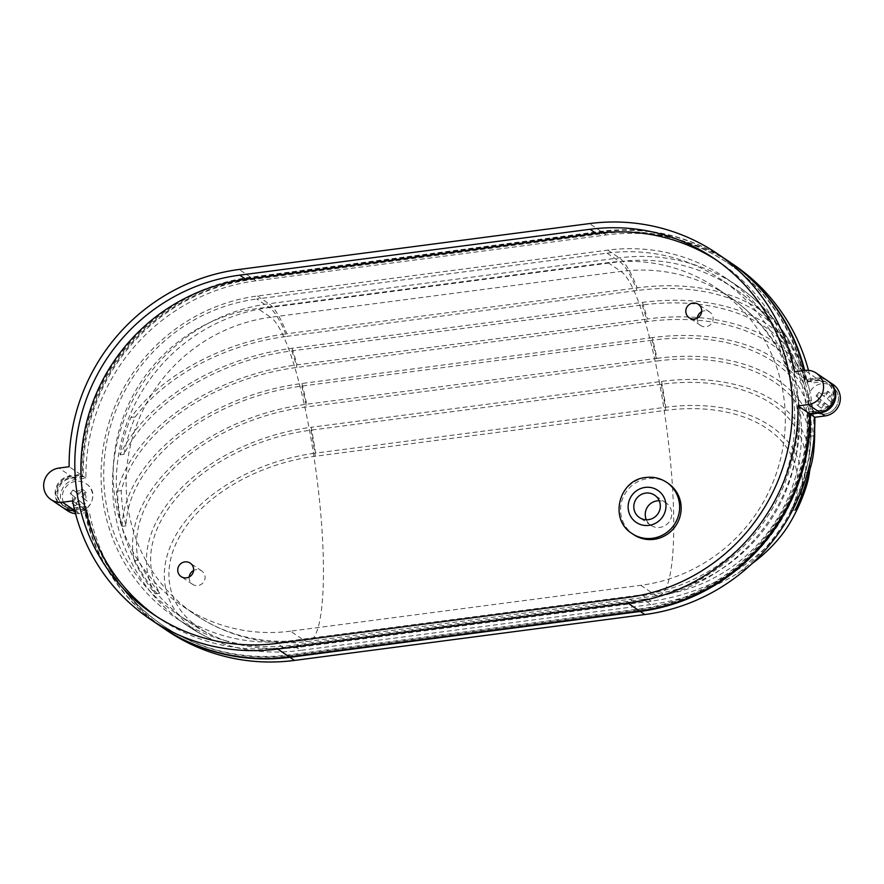 <?xml version="1.0" encoding="UTF-8"?>
<svg xmlns="http://www.w3.org/2000/svg" width="884" height="884" viewBox="0 0 884 884"><rect width="100%" height="100%" fill="white"/><g stroke="black" fill="none" stroke-linecap="round" stroke-linejoin="round"><path stroke-width="0.66" stroke-dasharray="4.42 3.31" d="M646.337 519.781A13.514 13.127 -55.9 0 0 671.332 517.129A13.514 13.127 -55.9 0 0 659.221 500.742M668.182 483.371A30.896 30.012 -55.9 0 0 647.784 478.598A30.896 30.012 -55.9 0 0 621.54 502.101A30.896 30.012 -55.9 0 0 633.563 534.566M697.288 318.129A8.111 7.879 -55.9 0 0 712.891 320.572A8.111 7.879 -55.9 0 0 701.653 311.676M189.22 576.976A8.111 7.879 -55.9 0 0 204.823 579.418A8.111 7.879 -55.9 0 0 193.585 570.523M67.924 508.632A15.448 15.006 124.1 0 1 65.394 487.625A15.448 15.006 124.1 0 1 87.052 484.366A15.448 15.006 124.1 0 1 89.582 505.383A15.448 15.006 124.1 0 1 67.924 508.632M75.969 498.057L70.212 493.581L73.074 489.946L77.925 493.802L81.869 488.797L84.51 490.786L82.731 489.382L78.842 494.421L73.947 490.532L71.074 494.167L75.969 498.057L71.98 503.029L75.494 505.825L79.494 500.863L82.709 503.416A6.95 6.752 124.1 0 1 76.875 504.189M835.048 408.198A15.448 15.006 124.1 0 1 814.65 411.657A15.448 15.006 124.1 0 1 811.556 389.512A15.448 15.006 124.1 0 1 831.954 386.054A15.448 15.006 124.1 0 1 835.048 408.198M825.313 403.214L824.396 402.596L820.451 407.59L816.926 404.795L820.871 399.789L816.031 395.933L816.893 396.518L819.766 392.883L824.65 396.772L828.551 391.734L832.076 394.529L828.175 399.568L832.971 403.391L831.557 405.226L830.109 407.027L825.313 403.214L822.684 406.541A6.95 6.752 -55.9 0 0 828.529 405.778M816.893 396.518L821.788 400.408L817.788 405.38L821.313 408.187L822.684 406.541M156.567 616.468A187.331 181.927 -55.9 0 0 159.606 618.557A187.331 181.927 -55.9 0 0 283.256 647.497L633.563 601.628A187.331 181.927 -55.9 0 0 792.65 459.116A187.331 181.927 -55.9 0 0 719.819 262.338A187.331 181.927 -55.9 0 0 716.747 260.305M167.043 630.59A193.132 187.552 124.1 0 1 89.406 512.256L84.82 509.151A193.132 187.552 -55.9 0 0 162.081 627.231M75.538 513.659A17.382 16.884 -55.9 0 0 79.217 513.582L89.406 512.256M733.753 264.769A193.132 187.552 124.1 0 0 606.269 234.945L255.962 280.814A193.132 187.552 124.1 0 0 85.936 478.089L75.748 479.415A17.382 16.884 -55.9 0 0 67.748 510.897M808.462 370.341A193.132 187.552 124.1 0 1 811.39 383.103L806.805 380.009L816.993 378.672A17.382 16.884 -55.9 0 1 828.076 381.103M833.037 384.452A17.382 16.884 124.1 0 0 821.567 381.766L811.39 383.103M643.287 599.363L292.98 645.232A177.684 172.546 124.1 0 1 175.695 617.783A177.684 172.546 124.1 0 1 106.621 431.16A177.684 172.546 124.1 0 1 257.509 295.996L607.816 250.128A177.684 172.546 124.1 0 1 725.09 277.565A177.684 172.546 124.1 0 1 794.175 464.199A177.684 172.546 124.1 0 1 643.287 599.363L650.922 604.523C681.288 600.424 710.228 590.026 737.731 573.318A177.684 172.546 -55.9 0 0 736.538 285.311A177.684 172.546 -55.9 0 0 619.264 257.874L268.957 303.731A177.684 32.133 -97.5 0 1 286.902 333.743L637.209 287.875A173.198 111.528 163.6 0 1 783.511 332.053A176.623 171.529 124.1 0 1 792.672 346.837A176.623 171.529 124.1 0 1 801.545 365.6A176.91 113.925 -16.4 0 0 800.164 362.153A176.91 113.925 -16.4 0 0 642.392 302.405L292.085 348.274A176.91 113.925 -16.4 0 0 120.058 454.829A176.623 171.529 124.1 0 1 130.898 417.502A173.198 111.528 163.6 0 1 286.902 333.743M74.576 509.88L84.057 508.643A193.132 187.552 -55.9 0 0 161.695 626.977M62.41 507.283A17.382 16.884 124.1 0 1 70.411 475.802L58.963 468.067M728.405 261.156A193.132 187.552 -55.9 0 0 600.932 231.332L250.614 277.2A193.132 187.552 -55.9 0 0 80.588 474.476L70.411 475.802M827.7 380.838A17.382 16.884 -55.9 0 0 816.23 378.164L806.042 379.49A193.132 187.552 -55.9 0 0 804.075 370.507M85.593 506.51L73.681 508.068A15.448 15.006 124.1 0 1 57.482 489.46A15.448 15.006 124.1 0 1 70.598 477.703L82.51 476.144A191.198 185.684 124.1 0 1 250.813 279.09L601.12 233.232A191.198 185.684 124.1 0 1 727.322 262.758A191.198 185.684 124.1 0 1 804.506 381.612L816.418 380.054A15.448 15.006 124.1 0 1 832.629 398.673A15.448 15.006 124.1 0 1 819.501 410.43L807.589 411.988A191.198 185.684 124.1 0 1 639.298 609.032L288.98 654.9A191.198 185.684 124.1 0 1 162.778 625.375A191.198 185.684 124.1 0 1 85.593 506.51L86.356 507.029A191.198 185.684 -55.9 0 0 163.54 625.894A191.198 185.684 -55.9 0 0 289.753 655.42L640.06 609.551A191.198 185.684 -55.9 0 0 808.363 412.497L820.264 410.938A15.448 15.006 -55.9 0 0 827.38 382.96A15.448 15.006 -55.9 0 0 817.181 380.573L805.269 382.131A191.198 185.684 -55.9 0 0 728.084 263.277A191.198 185.684 -55.9 0 0 601.882 233.741L251.575 279.609A191.198 185.684 -55.9 0 0 83.273 476.664L71.361 478.222A15.448 15.006 -55.9 0 0 64.256 506.201A15.448 15.006 -55.9 0 0 74.444 508.587L86.356 507.029M806.042 379.49L794.594 371.744M80.588 474.476L69.14 466.73M84.057 508.643L72.61 500.897M82.51 476.144L83.273 476.664M804.506 381.612L805.269 382.131M807.589 411.988L808.363 412.497M806.805 380.009A193.132 187.552 -55.9 0 0 804.694 370.429M728.792 261.421A193.132 187.552 -55.9 0 0 601.695 231.851L251.387 277.709A193.132 187.552 -55.9 0 0 81.35 474.984L71.173 476.321A17.382 16.884 124.1 0 0 62.786 507.538M84.82 509.151L74.72 510.477M85.936 478.089L81.35 474.984M824.396 402.596L830.109 407.027M829.236 406.441L832.109 402.806L832.971 403.391M828.175 399.568L832.109 402.806M816.031 395.933L818.893 392.297L823.744 396.154L827.689 391.148L832.076 394.529M827.258 398.949L831.203 393.944M820.871 399.789L821.788 400.408M818.893 392.297L819.766 392.883M823.744 396.154L824.65 396.772M816.926 404.795L817.788 405.38M820.451 407.59L821.313 408.187M827.689 391.148L828.551 391.734M86.256 492.178L82.367 497.217L87.151 501.04L84.289 504.676L82.709 503.416M85.394 491.592L81.45 496.598L86.289 500.454L83.416 504.09L78.577 500.233L74.632 505.239L71.98 503.029M74.632 505.239L75.494 505.825M78.577 500.233L79.494 500.863M75.052 497.438L71.107 502.443M81.45 496.598L82.367 497.217M81.869 488.797L82.731 489.382M77.925 493.802L78.842 494.421M83.416 504.09L84.289 504.676M86.289 500.454L87.151 501.04M73.074 489.946L73.947 490.532M70.212 493.581L71.074 494.167M286.703 336.384L637.01 290.516A169.242 108.975 163.6 0 1 779.18 332.627A172.745 167.75 124.1 0 1 790.23 350.44A172.745 167.75 124.1 0 1 797.6 366.12A173.032 111.428 -16.4 0 0 796.429 363.258A173.032 111.428 -16.4 0 0 642.193 305.002L291.886 350.86A173.032 111.428 -16.4 0 0 124.003 454.31A172.745 167.75 124.1 0 1 135.23 416.939A169.242 108.975 163.6 0 1 286.703 336.384A173.817 31.437 -97.5 0 0 269.333 307.533A173.817 168.8 -55.9 0 0 121.727 439.757A173.817 168.8 -55.9 0 0 189.309 622.336A173.817 168.8 -55.9 0 0 224.779 640.48A142.578 91.814 163.6 0 1 212.525 635.552A142.578 91.814 163.6 0 1 180.115 535.593A142.578 91.814 163.6 0 1 315.323 456.243L665.63 410.375A142.578 91.814 163.6 0 1 784.373 524.643A142.578 91.814 163.6 0 1 729.786 574.357A173.817 168.8 -55.9 0 0 734.372 288.516A173.817 168.8 -55.9 0 0 619.651 261.664L269.333 307.533L256.747 299.013L607.054 253.144A173.817 168.8 124.1 0 1 721.786 279.996A173.817 168.8 124.1 0 1 789.368 462.564A173.817 168.8 124.1 0 1 641.751 594.788L291.444 640.657A173.817 168.8 124.1 0 1 176.723 613.816A173.817 168.8 124.1 0 1 109.141 431.237A173.817 168.8 124.1 0 1 256.747 299.013M642.392 302.405A177.684 32.133 -97.5 0 1 647.419 319.002A177.551 114.334 163.6 0 1 809.744 390.916A177.551 114.334 163.6 0 1 811.368 400.22A176.623 171.529 124.1 0 1 813.877 435.801A175.142 112.787 -16.4 0 0 814.319 421.149A175.142 112.787 -16.4 0 0 652.293 337.611A177.684 32.133 -97.5 0 1 657 358.351L306.693 404.209A169.573 109.196 163.6 0 0 134.28 560.677A176.623 171.529 124.1 0 0 155.208 593.838A160.49 103.351 -16.4 0 1 311.234 427.281A177.684 32.133 -97.5 0 1 315.555 453.116L665.862 407.248A147.263 94.831 163.6 0 1 789.876 523.03M652.293 337.611L301.985 383.479A175.142 112.787 -16.4 0 0 122.136 526.367A176.623 171.529 124.1 0 1 117.439 491.073A177.551 114.334 163.6 0 1 297.112 364.86L647.419 319.002M652.094 340.229L301.787 386.098A171.231 110.257 -16.4 0 0 125.959 525.858A172.745 167.75 124.1 0 1 121.241 490.576A173.684 111.848 163.6 0 1 296.913 367.446L647.221 321.577A173.684 111.848 163.6 0 1 806.031 392.01A173.684 111.848 163.6 0 1 807.567 400.717A172.745 167.75 124.1 0 1 810.053 436.298A171.231 110.257 -16.4 0 0 810.518 422.265A171.231 110.257 -16.4 0 0 652.094 340.229A173.817 31.437 -97.5 0 1 656.801 361.048A165.518 106.588 163.6 0 1 809.457 454.144A165.518 106.588 163.6 0 1 804.893 472.874A172.745 167.75 124.1 0 1 790.661 510.643A156.203 100.588 -16.4 0 0 801.722 487.979A156.203 100.588 -16.4 0 0 661.32 384.275L311.013 430.143A156.203 100.588 -16.4 0 0 159.739 593.252A172.745 167.75 124.1 0 1 138.313 560.147A165.518 106.588 163.6 0 1 306.494 406.916L656.801 361.048M809.777 469.835A160.49 103.351 -16.4 0 0 661.541 381.413L311.234 427.281M650.922 604.523L300.615 650.392L292.98 645.232M257.509 295.996L268.957 303.731A177.684 172.546 -55.9 0 0 118.069 438.895A177.684 172.546 -55.9 0 0 187.143 625.529A177.684 172.546 -55.9 0 0 216.834 641.519C242.338 651.276 270.261 654.237 300.615 650.392M751.919 563.738A147.263 94.831 163.6 0 1 737.731 573.318M657 358.351A169.573 109.196 163.6 0 1 813.49 452.951M216.834 641.519A147.263 94.831 163.6 0 1 207.022 637.176A147.263 94.831 163.6 0 1 176.557 533.947A147.263 94.831 163.6 0 1 315.555 453.116M224.779 640.48C248.249 648.326 273.609 650.502 300.869 647.033L651.176 601.164C678.448 597.507 704.647 588.567 729.786 574.357M813.877 435.801L810.053 436.298M811.368 400.22L807.567 400.717M121.241 490.576L117.439 491.073M125.959 525.858L122.136 526.367M808.915 472.354L804.893 472.874M138.313 560.147L134.28 560.677M795.191 510.046L790.661 510.643M159.739 593.252L155.208 593.838M783.511 332.053L779.18 332.627M135.23 416.939L130.898 417.502M801.545 365.6L797.6 366.12M124.003 454.31L120.058 454.829M290.482 631.165A164.159 159.418 124.1 0 1 182.126 605.816A164.159 159.418 124.1 0 1 118.301 433.381A164.159 159.418 124.1 0 1 257.708 308.505L608.015 262.636A164.159 159.418 124.1 0 1 716.371 287.996A164.159 159.418 124.1 0 1 780.196 460.42A164.159 159.418 124.1 0 1 640.789 585.307L290.482 631.165L303.455 639.939A164.159 29.691 82.5 0 0 308.383 641.386A164.159 29.691 82.5 0 0 319.511 500.554A164.159 29.691 82.5 0 0 270.681 317.279A164.159 159.418 -55.9 0 0 131.274 442.155A164.159 159.418 -55.9 0 0 195.099 614.59A164.159 159.418 -55.9 0 0 303.455 639.939L653.762 594.081A164.159 159.418 -55.9 0 0 793.169 469.194A164.159 159.418 -55.9 0 0 729.344 296.77A164.159 159.418 -55.9 0 0 620.988 271.41L270.681 317.279L257.708 308.505M632.038 533.527A30.896 30.012 124.1 0 1 620.015 501.073A30.896 30.012 124.1 0 1 646.259 477.57A30.896 30.012 124.1 0 1 666.658 482.344M75.615 491.858A6.95 6.752 124.1 0 1 81.461 491.084M73.35 501.383A6.95 6.752 124.1 0 1 72.753 495.493M818.562 397.844A6.95 6.752 -55.9 0 0 819.159 403.734M816.23 378.164L804.783 370.418M600.932 231.332L589.484 223.586M250.614 277.2L239.166 269.454M73.681 508.068L74.444 508.587M70.598 477.703L71.361 478.222M250.813 279.09L251.575 279.609M601.12 233.232L601.882 233.741M816.418 380.054L817.181 380.573M819.501 410.43L820.264 410.938M639.298 609.032L640.06 609.551M288.98 654.9L289.753 655.42M79.217 513.582L74.742 510.554M75.748 479.415L71.173 476.321M255.962 280.814L251.387 277.709M606.269 234.945L601.695 231.851M821.567 381.766L816.993 378.672M827.28 393.446A6.95 6.752 -55.9 0 0 821.435 394.209M831.402 402.132A6.95 6.752 -55.9 0 0 830.805 396.242M84.986 493.891A6.95 6.752 124.1 0 1 85.582 499.78M607.816 250.128L619.264 257.874A177.684 32.133 -97.5 0 1 637.209 287.875M607.054 253.144L619.651 261.664A173.817 31.437 -97.5 0 1 637.01 290.516M301.985 383.479A177.684 32.133 -97.5 0 1 306.693 404.209M301.787 386.098A173.817 31.437 -97.5 0 1 306.494 406.916M661.541 381.413A177.684 32.133 -97.5 0 1 665.862 407.248M311.013 430.143A173.817 31.437 -97.5 0 1 315.323 456.243M661.32 384.275A173.817 31.437 -97.5 0 1 665.63 410.375M292.085 348.274A177.684 32.133 -97.5 0 1 297.112 364.86M642.193 305.002A173.817 31.437 -97.5 0 1 647.221 321.577M291.886 350.86A173.817 31.437 -97.5 0 1 296.913 367.446M608.015 262.636L620.988 271.41A164.159 29.691 -97.5 0 1 669.818 454.685A164.159 29.691 82.5 0 1 658.691 595.518A164.159 164.159 0 0 0 729.344 296.77L716.371 287.996M640.789 585.307L653.762 594.081A164.159 29.691 82.5 0 0 658.691 595.518L308.383 641.386A164.159 164.159 0 0 1 195.099 614.59L182.126 605.816M641.751 594.788L651.176 601.164M291.444 640.657L300.869 647.033M283.256 647.497L277.156 643.364M633.563 601.628L627.463 597.496M666.083 502.93L654.635 495.184M709.73 312.052L698.283 304.306M201.674 570.898L190.226 563.152M86.146 483.703L87.074 484.388C102.489 495.46 84.024 520.687 68.83 509.294M814.65 411.657C822.352 415.911 829.225 414.806 835.258 408.32C840.562 399.899 839.469 392.474 831.954 386.054M63.493 505.681L64.256 506.201M727.322 262.758L728.084 263.277M826.617 382.441L827.38 382.96M162.778 625.375L163.54 625.894M792.672 346.837A177.684 177.684 0 0 0 736.538 285.311L725.09 277.565M207.022 637.176A177.684 177.684 0 0 1 187.143 625.529L175.695 617.783M814.639 428.972A177.684 177.684 0 0 0 814.319 421.149M809.744 390.916A177.684 177.684 0 0 0 800.164 362.153M784.373 524.643A173.817 173.817 0 0 0 801.722 487.979M809.457 454.144A173.817 173.817 0 0 0 810.518 422.265M806.031 392.01A173.817 173.817 0 0 0 796.429 363.258M790.23 350.44A173.817 173.817 0 0 0 734.372 288.516L721.786 279.996M176.723 613.816L189.309 622.336A173.817 173.817 0 0 0 212.525 635.552M159.606 618.557L153.496 614.435M719.819 262.338L713.708 258.216M192.579 584.335L181.132 576.589M700.647 325.489L689.2 317.743M650.933 525.328L639.486 517.582"/><path stroke-width="1.33" d="M648.403 519.67A13.514 13.127 -55.9 0 0 654.635 495.184A13.514 13.127 -55.9 0 0 634.226 503.383A13.514 13.127 -55.9 0 0 648.403 519.67M659.221 500.742A13.514 13.127 -55.9 0 0 646.337 519.781M632.038 533.527L633.563 534.566A30.896 30.012 -55.9 0 0 653.961 539.339A30.896 30.012 -55.9 0 0 680.194 515.825A30.896 30.012 -55.9 0 0 668.182 483.371L666.658 482.344A30.896 30.012 124.1 0 1 678.669 514.797A30.896 30.012 124.1 0 1 652.425 538.301A30.896 30.012 124.1 0 1 632.038 533.527C608.778 519.527 618.833 479.504 645.917 477.471C653.442 476.564 660.359 478.189 666.658 482.344M694.559 319.002A8.111 7.879 -55.9 0 0 698.283 304.306A8.111 7.879 -55.9 0 0 686.05 309.223A8.111 7.879 -55.9 0 0 694.559 319.002M186.491 577.849A8.111 7.879 -55.9 0 0 190.226 563.152A8.111 7.879 -55.9 0 0 177.982 568.069A8.111 7.879 -55.9 0 0 186.491 577.849M716.747 260.305A187.331 181.927 -55.9 0 0 596.159 233.409L245.851 279.278A187.331 181.927 -55.9 0 0 87.24 419.955A187.331 181.927 -55.9 0 0 156.567 616.468M828.463 381.358L833.037 384.452A17.382 16.884 124.1 0 1 825.037 415.933L814.86 417.27A193.132 187.552 124.1 0 1 644.834 614.546L294.516 660.414A193.132 187.552 124.1 0 1 167.043 630.59L162.468 627.485A193.132 187.552 -55.9 0 0 289.941 657.32L640.248 611.452A193.132 187.552 -55.9 0 0 810.274 414.176L820.462 412.839A17.382 16.884 -55.9 0 0 828.076 381.103M74.72 510.477L74.643 510.488A17.382 16.884 124.1 0 1 63.173 507.803L67.748 510.897A17.382 16.884 -55.9 0 0 75.538 513.659M804.694 370.429A193.132 187.552 -55.9 0 0 729.167 261.675L733.753 264.769A193.132 187.552 124.1 0 1 808.462 370.341M150.247 619.231L161.695 626.977A193.132 187.552 -55.9 0 0 289.178 656.801L639.486 610.932A193.132 187.552 -55.9 0 0 809.512 413.657L819.7 412.32A17.382 16.884 -55.9 0 0 827.7 380.838L816.252 373.103A17.382 16.884 124.1 0 1 808.252 404.585L798.064 405.911A193.132 187.552 124.1 0 1 628.038 603.186L277.731 649.055A193.132 187.552 124.1 0 1 150.247 619.231A193.132 187.552 124.1 0 1 72.61 500.897L62.432 502.234A17.382 16.884 -55.9 0 1 44.2 481.283A17.382 16.884 -55.9 0 1 58.963 468.067L69.14 466.73A193.132 187.552 124.1 0 1 239.166 269.454L589.484 223.586A193.132 187.552 124.1 0 1 716.957 253.41A193.132 187.552 124.1 0 1 794.594 371.744L804.783 370.418A17.382 16.884 124.1 0 1 816.252 373.103M74.576 509.88L73.88 509.969A17.382 16.884 124.1 0 1 62.41 507.283L50.963 499.548M804.075 370.507A193.132 187.552 -55.9 0 0 728.405 261.156L716.957 253.41M809.512 413.657L798.064 405.911M277.156 643.364L627.463 597.496A187.331 181.927 -55.9 0 0 786.55 454.984A187.331 181.927 -55.9 0 0 713.708 258.216A187.331 181.927 -55.9 0 0 590.059 229.276L239.752 275.145A187.331 181.927 -55.9 0 0 80.665 417.657A187.331 181.927 -55.9 0 0 153.496 614.435A187.331 181.927 -55.9 0 0 277.156 643.364M814.86 417.27L810.274 414.176M814.639 428.972A177.684 177.684 0 0 1 813.49 452.951A169.573 109.196 163.6 0 1 808.915 472.354A176.623 171.529 124.1 0 1 795.191 510.046A160.49 103.351 -16.4 0 0 806.219 486.664A177.684 177.684 0 0 1 789.876 523.03A147.263 94.831 163.6 0 1 751.919 563.738M806.219 486.664A160.49 103.351 -16.4 0 0 809.777 469.835M193.585 570.523A8.111 7.879 -55.9 0 0 189.22 576.976M701.653 311.676A8.111 7.879 -55.9 0 0 697.288 318.129M645.132 487.404A19.315 18.752 -55.9 0 0 628.226 508.852A19.315 18.752 -55.9 0 0 648.989 525.372A19.315 18.752 -55.9 0 0 665.884 503.924A19.315 18.752 -55.9 0 0 645.132 487.404M639.486 610.932L628.038 603.186M289.178 656.801L277.731 649.055M819.7 412.32L808.252 404.585M73.88 509.969L62.432 502.234M294.516 660.414L289.941 657.32M644.834 614.546L640.248 611.452M825.037 415.933L820.462 412.839M245.851 279.278L239.752 275.145M596.159 233.409L590.059 229.276"/></g></svg>
